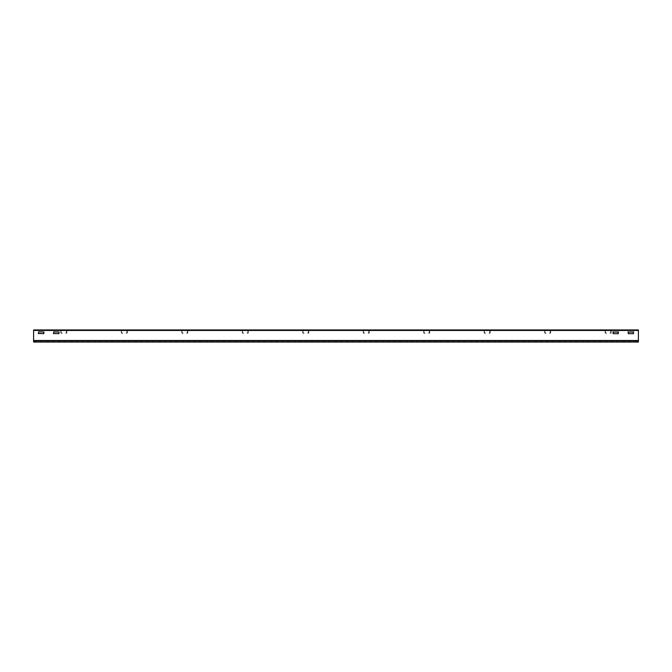 <?xml version="1.0" encoding="UTF-8"?>
<svg xmlns="http://www.w3.org/2000/svg" width="672" height="672" viewBox="0 0 672 672"><rect width="100%" height="100%" fill="white"/><g stroke="black" fill="none" stroke-linecap="round" stroke-linejoin="round"><path stroke-width="0.5" stroke-dasharray="3.36 2.52" d="M33.6 330.254L638.4 330.456L638.4 329.952L33.6 329.952L638.4 329.952L638.4 330.456L33.6 330.254L638.4 329.952L33.6 330.254M33.6 340.838L638.4 340.838L33.6 340.838L638.4 340.838L33.6 340.838L638.4 340.838L638.4 341.746L638.4 340.838L33.6 340.838L33.6 330.456L33.6 341.746L33.6 340.234L638.4 340.234L33.6 340.234L638.4 340.234L33.6 340.234L33.6 342.048L33.6 340.838L33.6 342.048L638.4 342.048L638.4 330.456L33.6 330.456L33.6 341.746L33.6 340.838L638.4 340.838L638.4 342.048L638.4 330.456L33.6 330.456M633.662 333.48L633.436 331.867L628.211 331.867L628.244 333.682L633.662 333.48L628.219 333.682L628.211 331.867L633.662 332.069L633.662 333.48L633.461 331.867L628.219 331.867L628.244 333.682M59.077 331.976L53.701 331.867L53.659 333.682L58.901 333.682L59.102 332.069L53.575 331.884L58.901 331.867M618.542 333.48L618.316 331.867L613.091 331.867L613.124 333.682L618.542 333.48L613.099 333.682L613.091 331.867L618.542 332.069L618.542 333.48L618.341 331.867L613.099 331.867L613.124 333.682M43.781 331.867L38.539 331.867L38.539 333.682L43.982 333.48L43.781 331.867L38.48 331.876L38.338 333.48L38.564 331.867M58.96 333.673L53.609 333.673M53.458 333.48L58.867 333.682L59.102 332.069L58.985 333.665M43.84 333.673L38.489 333.673M43.957 331.976L43.865 333.665M638.4 340.838L638.4 330.456M38.338 333.48L43.982 333.48L43.789 331.867L38.581 331.867M609.874 332.976L610.882 332.674L610.882 330.859L608.16 330.557L610.579 330.557L610.882 332.674L609.874 333.278L611.184 332.674A0.605 0.605 0 0 1 610.579 333.278L609.874 332.976M611.184 332.674L611.184 330.859L610.579 330.254A0.605 0.605 0 0 1 611.184 330.859L611.184 332.674M608.16 330.254L610.579 330.254L608.16 330.254M605.741 330.557L608.16 330.557L605.741 330.557M605.438 332.674L605.438 330.859L605.438 332.674M605.741 332.976L606.446 332.976L605.741 332.976M605.741 333.278L606.446 333.278L605.136 332.674A0.605 0.605 0 0 0 605.741 333.278M605.136 330.859L605.741 330.254A0.605 0.605 0 0 0 605.136 330.859L605.136 332.674L605.136 330.859M549.394 332.976L550.402 332.674L550.402 330.859L547.68 330.557L550.099 330.557L550.402 332.674L549.394 333.278L550.704 332.674A0.605 0.605 0 0 1 550.099 333.278L549.394 332.976M550.704 332.674L550.704 330.859L550.099 330.254A0.605 0.605 0 0 1 550.704 330.859L550.704 332.674M547.68 330.254L550.099 330.254L547.68 330.254M545.261 330.557L547.68 330.557L545.261 330.557M544.958 332.674L544.958 330.859L544.958 332.674M545.261 332.976L545.966 332.976L545.261 332.976M545.261 333.278L545.966 333.278L544.656 332.674A0.605 0.605 0 0 0 545.261 333.278M544.656 330.859L545.261 330.254A0.605 0.605 0 0 0 544.656 330.859L544.656 332.674L544.656 330.859M488.914 332.976L489.922 332.674L489.922 330.859L487.2 330.557L489.619 330.557L489.922 332.674L488.914 333.278L490.224 332.674A0.605 0.605 0 0 1 489.619 333.278L488.914 332.976M490.224 332.674L490.224 330.859L489.619 330.254A0.605 0.605 0 0 1 490.224 330.859L490.224 332.674M487.2 330.254L489.619 330.254L487.2 330.254M484.781 330.557L487.2 330.557L484.781 330.557M484.478 332.674L484.478 330.859L484.478 332.674M484.781 332.976L485.486 332.976L484.781 332.976M484.781 333.278L485.486 333.278L484.176 332.674A0.605 0.605 0 0 0 484.781 333.278M484.176 330.859L484.781 330.254A0.605 0.605 0 0 0 484.176 330.859L484.176 332.674L484.176 330.859M428.434 332.976L429.442 332.674L429.442 330.859L426.72 330.557L429.139 330.557L429.442 332.674L428.434 333.278L429.744 332.674A0.605 0.605 0 0 1 429.139 333.278L428.434 332.976M429.744 332.674L429.744 330.859L429.139 330.254A0.605 0.605 0 0 1 429.744 330.859L429.744 332.674M426.72 330.254L429.139 330.254L426.72 330.254M424.301 330.557L426.72 330.557L424.301 330.557M423.998 332.674L423.998 330.859L423.998 332.674M424.301 332.976L425.006 332.976L424.301 332.976M424.301 333.278L425.006 333.278L423.696 332.674A0.605 0.605 0 0 0 424.301 333.278M423.696 330.859L424.301 330.254A0.605 0.605 0 0 0 423.696 330.859L423.696 332.674L423.696 330.859M367.954 332.976L368.962 332.674L368.962 330.859L366.24 330.557L368.659 330.557L368.962 332.674L367.954 333.278L369.264 332.674A0.605 0.605 0 0 1 368.659 333.278L367.954 332.976M369.264 332.674L369.264 330.859L368.659 330.254A0.605 0.605 0 0 1 369.264 330.859L369.264 332.674M366.24 330.254L368.659 330.254L366.24 330.254M363.821 330.557L366.24 330.557L363.821 330.557M363.518 332.674L363.518 330.859L363.518 332.674M363.821 332.976L364.526 332.976L363.821 332.976M363.821 333.278L364.526 333.278L363.216 332.674A0.605 0.605 0 0 0 363.821 333.278M363.216 330.859L363.821 330.254A0.605 0.605 0 0 0 363.216 330.859L363.216 332.674L363.216 330.859M307.474 332.976L308.482 332.674L308.482 330.859L305.76 330.557L308.179 330.557L308.482 332.674L307.474 333.278L308.784 332.674A0.605 0.605 0 0 1 308.179 333.278L307.474 332.976M308.784 332.674L308.784 330.859L308.179 330.254A0.605 0.605 0 0 1 308.784 330.859L308.784 332.674M305.76 330.254L308.179 330.254L305.76 330.254M303.341 330.557L305.76 330.557L303.341 330.557M303.038 332.674L303.038 330.859L303.038 332.674M303.341 332.976L304.046 332.976L303.341 332.976M303.341 333.278L304.046 333.278L302.736 332.674A0.605 0.605 0 0 0 303.341 333.278M302.736 330.859L303.341 330.254A0.605 0.605 0 0 0 302.736 330.859L302.736 332.674L302.736 330.859M246.994 332.976L248.002 332.674L248.002 330.859L245.28 330.557L247.699 330.557L248.002 332.674L246.994 333.278L248.304 332.674A0.605 0.605 0 0 1 247.699 333.278L246.994 332.976M248.304 332.674L248.304 330.859L247.699 330.254A0.605 0.605 0 0 1 248.304 330.859L248.304 332.674M245.28 330.254L247.699 330.254L245.28 330.254M242.861 330.557L245.28 330.557L242.861 330.557M242.558 332.674L242.558 330.859L242.558 332.674M242.861 332.976L243.566 332.976L242.861 332.976M242.861 333.278L243.566 333.278L242.256 332.674A0.605 0.605 0 0 0 242.861 333.278M242.256 330.859L242.861 330.254A0.605 0.605 0 0 0 242.256 330.859L242.256 332.674L242.256 330.859M186.514 332.976L187.522 332.674L187.522 330.859L184.8 330.557L187.219 330.557L187.522 332.674L186.514 333.278L187.824 332.674A0.605 0.605 0 0 1 187.219 333.278L186.514 332.976M187.824 332.674L187.824 330.859L187.219 330.254A0.605 0.605 0 0 1 187.824 330.859L187.824 332.674M184.8 330.254L187.219 330.254L184.8 330.254M182.381 330.557L184.8 330.557L182.381 330.557M182.078 332.674L182.078 330.859L182.078 332.674M182.381 332.976L183.086 332.976L182.381 332.976M182.381 333.278L183.086 333.278L181.776 332.674A0.605 0.605 0 0 0 182.381 333.278M181.776 330.859L182.381 330.254A0.605 0.605 0 0 0 181.776 330.859L181.776 332.674L181.776 330.859M126.034 332.976L127.042 332.674L127.042 330.859L124.32 330.557L126.739 330.557L127.042 332.674L126.034 333.278L127.344 332.674A0.605 0.605 0 0 1 126.739 333.278L126.034 332.976M127.344 332.674L127.344 330.859L126.739 330.254A0.605 0.605 0 0 1 127.344 330.859L127.344 332.674M124.32 330.254L126.739 330.254L124.32 330.254M121.901 330.557L124.32 330.557L121.901 330.557M121.598 332.674L121.598 330.859L121.598 332.674M121.901 332.976L122.606 332.976L121.901 332.976M121.901 333.278L122.606 333.278L121.296 332.674A0.605 0.605 0 0 0 121.901 333.278M121.296 330.859L121.901 330.254A0.605 0.605 0 0 0 121.296 330.859L121.296 332.674L121.296 330.859M65.554 332.976L66.562 332.674L66.562 330.859L63.84 330.557L66.259 330.557L66.562 332.674L65.554 333.278L66.864 332.674A0.605 0.605 0 0 1 66.259 333.278L65.554 332.976M66.864 332.674L66.864 330.859L66.259 330.254A0.605 0.605 0 0 1 66.864 330.859L66.864 332.674M63.84 330.254L66.259 330.254L63.84 330.254M61.421 330.557L63.84 330.557L61.421 330.557M61.118 332.674L61.118 330.859L61.118 332.674M61.421 332.976L62.126 332.976L61.421 332.976M61.421 333.278L62.126 333.278L60.816 332.674A0.605 0.605 0 0 0 61.421 333.278M60.816 330.859L61.421 330.254A0.605 0.605 0 0 0 60.816 330.859L60.816 332.674L60.816 330.859M33.6 341.746L638.4 341.746L33.6 341.746"/><path stroke-width="1.01" d="M633.419 331.867L633.436 333.682L628.253 333.682L628.211 331.867M628.253 333.682L633.461 333.682M53.609 333.673L53.684 331.867L59.102 332.069L58.876 333.682L53.458 333.48M618.299 331.867L618.316 333.682L613.133 333.682L613.091 331.867M613.133 333.682L618.341 333.682M38.489 333.673L38.564 331.867L43.982 332.069L43.756 333.682L38.338 333.48M638.4 340.838L638.4 342.048L33.6 342.048L33.6 329.952L638.4 329.952L638.4 340.838L33.6 340.838M612.898 332.069L618.542 332.069M628.018 332.069L633.662 332.069M33.6 330.456L638.4 330.456"/></g></svg>
